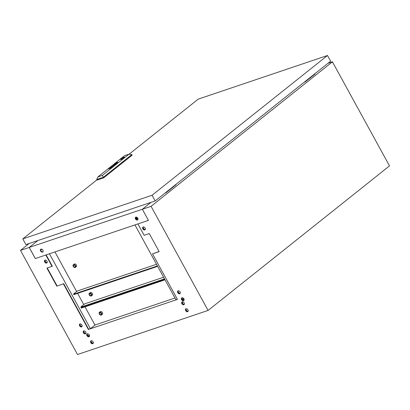 <?xml version="1.0" encoding="UTF-8"?>
<svg xmlns="http://www.w3.org/2000/svg" width="410" height="410" viewBox="0 0 410 410"><rect width="100%" height="100%" fill="white"/><g stroke="black" fill="none" stroke-linecap="round" stroke-linejoin="round"><path stroke-width="0.61" d="M289.803 93.695L288.958 94.367M185.489 176.802L184.643 177.479M190.025 173.189L189.179 173.866M235.381 137.058L234.535 137.729M239.917 133.445L239.071 134.116M285.268 97.308L284.422 97.98M144.786 229.923A1.707 1.179 51.5 0 1 142.936 229.016A1.707 1.179 51.5 0 1 142.921 227.114A1.707 1.179 51.5 0 1 143.177 226.976A1.707 1.179 51.5 0 1 145.027 227.883A1.707 1.179 51.5 0 1 145.043 229.779A1.707 1.179 51.5 0 1 144.786 229.923M145.171 229.656A1.707 1.179 51.5 0 1 145.058 229.702A1.707 1.179 51.5 0 1 143.28 228.903A1.707 1.179 51.5 0 1 143.07 227.022M179.749 293.78A1.707 1.179 51.5 0 1 177.899 292.878A1.707 1.179 51.5 0 1 177.884 290.977A1.707 1.179 51.5 0 1 178.14 290.839A1.707 1.179 51.5 0 1 179.99 291.746A1.707 1.179 51.5 0 1 180.005 293.642A1.707 1.179 51.5 0 1 179.749 293.78M180.133 293.519A1.707 1.179 51.5 0 1 180.026 293.565A1.707 1.179 51.5 0 1 178.242 292.766A1.707 1.179 51.5 0 1 178.032 290.885M183.552 300.725A1.707 1.179 51.5 0 1 181.702 299.818A1.707 1.179 51.5 0 1 181.686 297.921A1.707 1.179 51.5 0 1 181.943 297.778A1.707 1.179 51.5 0 1 183.793 298.685A1.707 1.179 51.5 0 1 183.808 300.586A1.707 1.179 51.5 0 1 183.552 300.725M183.931 300.463A1.707 1.179 51.5 0 1 183.823 300.504A1.707 1.179 51.5 0 1 182.045 299.705A1.707 1.179 51.5 0 1 181.83 297.824M183.818 304.743A1.707 1.179 51.5 0 1 181.968 303.841A1.707 1.179 51.5 0 1 181.953 301.939A1.707 1.179 51.5 0 1 182.209 301.801A1.707 1.179 51.5 0 1 184.059 302.708A1.707 1.179 51.5 0 1 184.075 304.604A1.707 1.179 51.5 0 1 183.818 304.743M184.203 304.481A1.707 1.179 51.5 0 1 184.09 304.527A1.707 1.179 51.5 0 1 182.312 303.728A1.707 1.179 51.5 0 1 182.101 301.847M187.621 311.687A1.707 1.179 51.5 0 1 185.771 310.78A1.707 1.179 51.5 0 1 185.75 308.884A1.707 1.179 51.5 0 1 186.007 308.745A1.707 1.179 51.5 0 1 187.862 309.647A1.707 1.179 51.5 0 1 187.877 311.549A1.707 1.179 51.5 0 1 187.621 311.687M188 311.426A1.707 1.179 51.5 0 1 187.893 311.472A1.707 1.179 51.5 0 1 186.114 310.667A1.707 1.179 51.5 0 1 185.899 308.786M45.028 260.104A1.707 1.179 -128.5 0 0 44.772 260.242A1.707 1.179 -128.5 0 0 44.787 262.144A1.707 1.179 -128.5 0 0 46.637 263.046A1.707 1.179 -128.5 0 0 46.894 262.907A1.707 1.179 -128.5 0 0 46.878 261.011A1.707 1.179 -128.5 0 0 45.028 260.104M44.921 260.15A1.707 1.179 -128.5 0 0 45.131 262.031A1.707 1.179 -128.5 0 0 46.909 262.83A1.707 1.179 -128.5 0 0 47.022 262.784M79.991 323.967A1.707 1.179 -128.5 0 0 79.735 324.105A1.707 1.179 -128.5 0 0 79.75 326.006A1.707 1.179 -128.5 0 0 81.6 326.908A1.707 1.179 -128.5 0 0 81.856 326.77A1.707 1.179 -128.5 0 0 81.841 324.874A1.707 1.179 -128.5 0 0 79.991 323.967M79.883 324.013A1.707 1.179 -128.5 0 0 80.093 325.888A1.707 1.179 -128.5 0 0 81.877 326.693A1.707 1.179 -128.5 0 0 81.985 326.647M83.794 330.906A1.707 1.179 -128.5 0 0 83.537 331.044A1.707 1.179 -128.5 0 0 83.553 332.946A1.707 1.179 -128.5 0 0 85.403 333.853A1.707 1.179 -128.5 0 0 85.659 333.714A1.707 1.179 -128.5 0 0 85.644 331.813A1.707 1.179 -128.5 0 0 83.794 330.906M83.681 330.952A1.707 1.179 -128.5 0 0 83.896 332.833A1.707 1.179 -128.5 0 0 85.675 333.632A1.707 1.179 -128.5 0 0 85.782 333.591M87.325 333.827A1.707 1.179 -128.5 0 0 87.069 333.965A1.707 1.179 -128.5 0 0 87.084 335.867A1.707 1.179 -128.5 0 0 88.934 336.769A1.707 1.179 -128.5 0 0 89.19 336.63A1.707 1.179 -128.5 0 0 89.175 334.734A1.707 1.179 -128.5 0 0 87.325 333.827M87.217 333.873A1.707 1.179 -128.5 0 0 87.427 335.754A1.707 1.179 -128.5 0 0 89.206 336.554A1.707 1.179 -128.5 0 0 89.318 336.507M91.123 340.771A1.707 1.179 -128.5 0 0 90.866 340.91A1.707 1.179 -128.5 0 0 90.882 342.806A1.707 1.179 -128.5 0 0 92.737 343.713A1.707 1.179 -128.5 0 0 92.993 343.575A1.707 1.179 -128.5 0 0 92.978 341.673A1.707 1.179 -128.5 0 0 91.123 340.771M91.015 340.812A1.707 1.179 -128.5 0 0 91.23 342.693A1.707 1.179 -128.5 0 0 93.008 343.498A1.707 1.179 -128.5 0 0 93.116 343.452M182.245 302.447L183.003 301.842M175.926 299.741L177.381 299.295M159.085 251.514L152.51 253.862L159.147 251.622L149.266 233.577L144.151 235.299L137.919 223.916L148.451 220.36L142.337 209.264L29.238 247.44L35.316 258.546L148.42 220.375M46.151 254.892L52.321 266.172L46.935 268.114L56.816 286.159L63.729 283.705L56.816 286.159M47.268 268.002L57.093 285.944M174.983 298.019L95.064 324.992L90.528 328.61L88.657 329.24L63.729 283.705M29.166 243.484L20.5 250.387L77.505 354.512L208.08 310.437L389.5 165.896L332.654 62.248M37.874 240.547L29.207 247.45L20.5 250.387M29.207 247.45L35.286 258.556L45.817 255.005L52.049 266.387M152.51 253.862L177.438 299.397L88.386 329.455L63.458 283.92M88.386 329.455L88.657 329.24M151.034 202.35L142.367 209.254L151.075 206.317L208.08 310.437M142.367 209.254L148.451 220.36M327.933 63.314L332.495 61.777L332.464 62.438L332.741 62.223M332.495 61.777L151.075 206.317M145.263 229.523A1.85 1.281 51.5 0 1 143.705 228.667A1.85 1.281 51.5 0 1 143.223 226.966M180.226 293.386A1.85 1.281 51.5 0 1 178.668 292.53A1.85 1.281 51.5 0 1 178.186 290.823M184.023 300.325A1.85 1.281 51.5 0 1 182.47 299.469A1.85 1.281 51.5 0 1 181.984 297.768M184.29 304.348A1.85 1.281 51.5 0 1 182.737 303.492A1.85 1.281 51.5 0 1 182.255 301.786M188.093 311.287A1.85 1.281 51.5 0 1 186.54 310.437A1.85 1.281 51.5 0 1 186.053 308.73M175.946 299.777L134.962 224.916M183.665 298.516L182.209 299.08M183.506 298.639L183.557 298.383M175.798 184.526L175.946 184.802L165.973 192.751L165.112 193.043M165.973 192.751L165.819 192.474M314.947 73.662L315.1 73.938L305.122 81.887L304.261 82.179M305.122 81.887L304.968 81.611M115.487 164.487L114.764 164.717A4.018 0.702 151.3 0 1 114.805 164.682L114.672 164.723A2.921 0.512 -28.7 0 0 114.564 164.82L115.487 164.487L114.713 164.83M112.463 166.901L111.633 167.147A3.639 0.635 -28.7 0 0 111.52 167.249L112.524 166.844L111.694 167.28M112.914 166.527L111.827 166.87A17.015 2.983 -28.7 0 0 111.735 166.901L111.679 166.921A2.726 0.477 -28.7 0 0 111.623 166.947L111.223 167.172A2.465 0.43 -28.7 0 0 111.166 167.208L111.11 167.249A6.242 1.097 -28.7 0 0 111.059 167.285L110.992 167.336A1.876 0.328 -28.7 0 0 110.905 167.413L111.669 166.993A1.502 0.261 151.3 0 1 111.761 166.957L111.93 166.957A3.254 0.569 151.3 0 1 112.032 166.865L112.914 166.527L111.909 166.839M116.696 163.282L116.701 163.277A1.753 0.307 -28.7 0 0 116.829 163.165L116.665 163.216A16.338 2.865 151.3 0 1 116.563 163.308A1.635 0.287 151.3 0 1 116.486 163.375L116.348 163.446A1.496 0.261 151.3 0 1 116.214 163.508A2.506 0.441 151.3 0 1 115.974 163.611A18.24 3.198 151.3 0 1 115.733 163.703A3.188 0.559 151.3 0 1 115.523 163.785A1.476 0.261 151.3 0 1 115.471 163.8L115.492 163.744A3.377 0.594 151.3 0 1 115.692 163.549L115.533 163.6A1.768 0.313 -28.7 0 0 115.446 163.692A11.383 1.994 -28.7 0 0 115.379 163.769L115.42 163.882A2.532 0.446 -28.7 0 0 115.548 163.831A1.686 0.297 -28.7 0 0 115.671 163.785A4.653 0.815 -28.7 0 0 115.948 163.667A2.086 0.364 -28.7 0 0 116.291 163.508L116.696 163.282M117.122 163.088L116.609 163.38A1.63 0.287 151.3 0 1 116.235 163.575A1.896 0.333 151.3 0 1 115.84 163.764A3.27 0.574 151.3 0 1 115.528 163.897L115.148 163.949A3.07 0.538 151.3 0 1 115.195 163.846A1.507 0.261 151.3 0 1 115.261 163.764A5.299 0.928 151.3 0 1 115.359 163.662L115.184 163.718A1.978 0.348 -28.7 0 0 114.954 164.005A1.804 0.318 -28.7 0 0 114.954 164.072A1.804 0.318 -28.7 0 0 115.005 164.102L115.456 163.985A2.26 0.395 -28.7 0 0 115.938 163.774A1.86 0.328 -28.7 0 0 116.394 163.544A1.512 0.266 -28.7 0 0 116.758 163.339L117.122 163.088M117.101 163.103L116.624 163.405A1.63 0.287 151.3 0 1 116.25 163.605A1.896 0.333 151.3 0 1 115.856 163.795A3.27 0.574 151.3 0 1 115.543 163.923L115.148 163.979M117.414 163.001L116.717 163.446A1.953 0.343 151.3 0 1 115.994 163.836A1.922 0.338 151.3 0 1 115.256 164.154L114.831 164.246A1.85 0.323 151.3 0 1 114.744 164.205A1.85 0.323 151.3 0 1 114.738 164.19M117.327 163.001L116.701 163.416A1.953 0.343 151.3 0 1 115.979 163.805A1.922 0.338 151.3 0 1 115.241 164.123L114.815 164.22A1.85 0.323 151.3 0 1 114.728 164.174A1.85 0.323 151.3 0 1 114.723 164.123A1.994 0.348 151.3 0 1 114.805 163.985A1.901 0.333 151.3 0 1 115.015 163.774L114.851 163.831A1.953 0.343 -28.7 0 0 114.498 164.292A1.953 0.343 -28.7 0 0 115.671 164.005A1.953 0.343 -28.7 0 0 117.491 162.939L117.347 163.021M120.955 158.849A2.332 0.41 -28.7 0 0 120.489 159.434A2.332 0.41 -28.7 0 0 121.929 159.075A2.332 0.41 -28.7 0 0 124.112 157.783A2.332 0.41 -28.7 0 0 124.578 157.194A2.332 0.41 -28.7 0 0 123.138 157.553A2.332 0.41 -28.7 0 0 120.955 158.849M124.589 157.225A2.332 0.41 -28.7 0 0 123.092 157.645A2.332 0.41 -28.7 0 0 120.986 158.906A2.332 0.41 -28.7 0 0 120.509 159.459M327.498 55.488L330.614 61.182L155.18 200.951L152.064 195.257L327.498 55.488L198.23 99.123L129.114 154.186M155.18 200.951L25.912 244.585L22.796 238.892L152.064 195.257M96.919 179.836L22.796 238.892M102.346 175.418L129.017 154.17L124.578 155.667L97.908 176.915L102.346 175.418L103.361 177.289L131.841 154.596L132.153 155.159L103.668 177.853L103.361 177.289L96.745 179.518L97.052 180.087L103.668 177.853M115.697 164.256L114.923 164.425A1.732 0.302 -28.7 0 0 114.764 164.487L113.852 165.097L114.723 164.564A3.864 0.676 151.3 0 1 114.795 164.538L115.687 164.236M115.974 164.087L114.938 164.456A1.732 0.302 -28.7 0 0 114.779 164.512L113.847 165.163M113.442 165.999L111.674 166.814L114.385 165.353L113.416 165.425L114.246 165.358L112.489 166.163L113.452 166.029L111.848 166.675M110.341 167.516L110.787 167.27L110.341 167.516M109.936 167.833L110.387 167.593L109.936 167.833M110.792 168.218L109.875 168.454A4.254 0.748 151.3 0 1 109.839 168.469L111.587 167.587L110.654 167.828A6.109 1.071 -28.7 0 0 110.562 167.864L109.593 168.5A3.239 0.569 -28.7 0 0 109.583 168.525L110.792 168.218M109.583 168.551L108.568 168.966M115.605 163.682L116.814 163.021L115.605 163.682M115.092 163.713L115.461 163.452A1.794 0.313 151.3 0 1 115.933 163.165A1.809 0.318 151.3 0 1 116.589 162.832A2.152 0.379 151.3 0 1 117.122 162.601L117.475 162.498A1.594 0.282 151.3 0 1 117.69 162.519A2.035 0.359 151.3 0 1 117.69 162.524A2.035 0.359 151.3 0 1 117.66 162.667A1.881 0.328 151.3 0 1 117.409 162.929L117.573 162.873A1.953 0.343 -28.7 0 0 117.926 162.416A1.953 0.343 -28.7 0 0 116.748 162.698A1.953 0.343 -28.7 0 0 114.933 163.764L115.092 163.713M115.42 163.6L116.02 163.216A1.609 0.282 151.3 0 1 116.127 163.154A1.84 0.323 151.3 0 1 116.302 163.072A2.409 0.42 151.3 0 1 116.527 162.965A2.178 0.384 151.3 0 1 116.901 162.806A4.218 0.738 151.3 0 1 117.024 162.76L117.275 162.77A5.074 0.892 151.3 0 1 117.255 162.816L117.198 162.898A16.118 2.824 151.3 0 1 117.142 162.965L117.239 162.985A2.265 0.4 -28.7 0 0 117.439 162.76A1.804 0.318 -28.7 0 0 117.47 162.632A1.804 0.318 -28.7 0 0 117.46 162.616L117.122 162.662A2.568 0.451 -28.7 0 0 116.855 162.765A1.655 0.292 -28.7 0 0 116.419 162.965A3.213 0.564 -28.7 0 0 116.097 163.129L115.42 163.6M115.758 163.487A79.607 13.96 151.3 0 1 115.861 163.395L116.071 163.257A1.753 0.307 151.3 0 1 116.138 163.226L116.209 163.195A7.882 1.384 151.3 0 1 116.327 163.149A2.424 0.425 151.3 0 1 116.491 163.077A71.858 12.602 151.3 0 1 116.691 163.001A3.06 0.538 151.3 0 1 116.922 162.913L116.942 162.944A2.398 0.42 151.3 0 1 116.85 163.047A4.669 0.82 151.3 0 1 116.732 163.159L116.891 163.103A3.142 0.553 -28.7 0 0 117.014 162.975A2.424 0.425 -28.7 0 0 117.06 162.919A1.86 0.328 -28.7 0 0 117.091 162.862L117.096 162.852A8.251 1.445 -28.7 0 0 117.101 162.832L117.024 162.816A2.076 0.364 -28.7 0 0 116.906 162.857A1.753 0.307 -28.7 0 0 116.706 162.939A13.023 2.286 -28.7 0 0 116.522 163.021A1.578 0.277 -28.7 0 0 116.373 163.083A4.925 0.866 -28.7 0 0 116.179 163.175L116.086 163.221A1.896 0.333 -28.7 0 0 115.958 163.282L115.702 163.446A13.494 2.368 -28.7 0 0 115.594 163.544L115.758 163.487M131.841 154.596L129.017 154.17M97.908 176.915L96.745 179.518M114.867 163.857A1.953 0.343 -28.7 0 0 114.508 164.302M115.938 163.334L115.717 163.472A13.494 2.368 -28.7 0 0 115.666 163.518M117.101 162.837L117.04 162.847A2.076 0.364 -28.7 0 0 116.922 162.888A1.753 0.307 -28.7 0 0 116.722 162.965A13.023 2.286 -28.7 0 0 116.537 163.047A1.578 0.277 -28.7 0 0 116.389 163.113A4.925 0.866 -28.7 0 0 116.194 163.2L116.179 163.175M115.2 163.744A1.978 0.348 -28.7 0 0 114.969 164.031A1.804 0.318 -28.7 0 0 114.964 164.082M116.25 163.528A1.496 0.261 151.3 0 1 116.23 163.539A2.506 0.441 151.3 0 1 115.989 163.636A18.24 3.198 151.3 0 1 115.748 163.733A3.188 0.559 151.3 0 1 115.538 163.81A1.476 0.261 151.3 0 1 115.487 163.831M116.773 163.216L116.681 163.247A16.338 2.865 151.3 0 1 116.578 163.339A1.635 0.287 151.3 0 1 116.507 163.4M117.46 162.616L117.137 162.688A2.568 0.451 -28.7 0 0 116.87 162.796A1.655 0.292 -28.7 0 0 116.435 162.99A3.213 0.564 -28.7 0 0 116.112 163.154L115.338 163.631M117.275 162.729L117.291 162.796A5.074 0.892 151.3 0 1 117.27 162.847L117.214 162.924A16.118 2.824 151.3 0 1 117.157 162.995L117.132 163.021M117.931 162.432A1.953 0.343 -28.7 0 0 116.778 162.719A1.953 0.343 -28.7 0 0 115.025 163.733M117.706 162.55L117.696 162.529A2.035 0.359 151.3 0 1 117.706 162.555A2.035 0.359 151.3 0 1 117.67 162.698A1.881 0.328 151.3 0 1 117.485 162.903M116.742 163.077L115.692 163.651M111.663 167.521L110.669 167.859A6.109 1.071 -28.7 0 0 110.577 167.89L109.608 168.525A3.239 0.569 -28.7 0 0 109.593 168.556L109.593 168.577M110.869 168.156L109.89 168.484A4.254 0.748 151.3 0 1 109.854 168.495L109.772 168.51M111.925 166.865L111.843 166.896A17.015 2.983 -28.7 0 0 111.751 166.926L111.694 166.952A2.726 0.477 -28.7 0 0 111.638 166.978L111.238 167.198A2.465 0.43 -28.7 0 0 111.182 167.239L111.125 167.275A6.242 1.097 -28.7 0 0 111.074 167.316L111.007 167.367A1.876 0.328 -28.7 0 0 110.92 167.444L110.797 167.552M110.316 167.649L110.023 167.808M110.715 167.326L110.428 167.485M111.715 167.152L111.648 167.172A3.639 0.635 -28.7 0 0 111.535 167.28L111.453 167.382M114.246 165.358L112.55 166.152M114.498 165.266L113.339 165.527M113.693 165.906L112.796 166.029M114.754 164.733L114.687 164.753A2.921 0.512 -28.7 0 0 114.58 164.851L114.477 164.938M42.988 251.776A1.707 1.179 51.5 0 1 40.974 250.715A1.707 1.179 51.5 0 1 40.908 249.162M42.917 250.223A1.707 1.179 51.5 0 1 42.83 251.945A1.707 1.179 51.5 0 1 40.61 251.002A1.707 1.179 51.5 0 1 40.703 249.28A1.707 1.179 51.5 0 1 42.917 250.223M137.873 219.75A1.707 1.179 51.5 0 1 135.859 218.689A1.707 1.179 51.5 0 1 135.792 217.136M137.801 218.197A1.707 1.179 51.5 0 1 137.714 219.919A1.707 1.179 51.5 0 1 135.495 218.976A1.707 1.179 51.5 0 1 135.587 217.254A1.707 1.179 51.5 0 1 137.801 218.197M151.003 202.361L142.337 209.264M37.904 240.537L29.238 247.44M137.909 218.422L136.089 219.037M136.202 219.165L137.965 218.571M82.077 326.509A1.85 1.281 51.5 0 1 80.519 325.658A1.85 1.281 51.5 0 1 80.037 323.951M89.406 336.374A1.85 1.281 51.5 0 1 87.853 335.518A1.85 1.281 51.5 0 1 87.371 333.812M93.208 343.313A1.85 1.281 51.5 0 1 91.655 342.463A1.85 1.281 51.5 0 1 91.169 340.756M85.874 333.453A1.85 1.281 51.5 0 1 84.322 332.597A1.85 1.281 51.5 0 1 83.835 330.896M47.114 262.651A1.85 1.281 51.5 0 1 45.556 261.795A1.85 1.281 51.5 0 1 45.074 260.089M92.337 343.062L93.337 342.724M41.994 249.29L40.723 249.716M88.222 335.898L89.498 335.467M89.441 335.277L88.053 335.744M41.728 249.172L40.754 249.5M49.436 253.78L90.42 328.646M54.935 251.924L76.619 291.536M77.618 293.365L83.763 304.589M84.993 306.834L94.976 325.063M75.332 266.126A1.189 0.825 51.5 0 1 74.538 265.127M74.953 267.089A1.189 0.825 51.5 0 1 73.662 266.454A1.189 0.825 51.5 0 1 73.651 265.132A1.189 0.825 51.5 0 1 73.826 265.034A1.189 0.825 51.5 0 1 75.122 265.665A1.189 0.825 51.5 0 1 75.132 266.992A1.189 0.825 51.5 0 1 74.953 267.089M73.6 264.614A1.671 1.158 51.5 0 1 75.414 265.506A1.671 1.158 51.5 0 1 75.43 267.366A1.671 1.158 51.5 0 1 75.179 267.505A1.671 1.158 51.5 0 1 73.364 266.618A1.671 1.158 51.5 0 1 73.349 264.752A1.671 1.158 51.5 0 1 73.6 264.614M75.43 267.366L76.25 266.715A1.671 1.158 -128.5 0 0 76.234 264.855A1.671 1.158 -128.5 0 0 74.415 263.968A1.671 1.158 -128.5 0 0 74.164 264.101L73.349 264.752M157.317 265.752A1.609 0.282 151.3 0 1 155.897 266.449L74.072 294.062A1.609 0.282 151.3 0 1 73.569 294.113A1.609 0.282 151.3 0 1 73.892 293.709L77.244 291.033L156.512 264.281M136.038 218.971L136.93 218.258L136.699 217.843L137.36 217.618M135.633 218.079L137.263 217.531M157.548 266.172A1.609 0.282 151.3 0 1 156.128 266.864L74.302 294.482A1.609 0.282 151.3 0 1 73.8 294.534L73.569 294.113M135.797 218.566L136.699 217.843M91.338 294.646A1.189 0.825 51.5 0 1 90.543 293.647M90.958 295.61A1.189 0.825 51.5 0 1 89.667 294.974A1.189 0.825 51.5 0 1 89.657 293.652A1.189 0.825 51.5 0 1 89.831 293.555A1.189 0.825 51.5 0 1 91.128 294.185A1.189 0.825 51.5 0 1 91.138 295.513A1.189 0.825 51.5 0 1 90.958 295.61M89.605 293.14A1.671 1.158 51.5 0 1 91.42 294.026A1.671 1.158 51.5 0 1 91.435 295.887A1.671 1.158 51.5 0 1 91.184 296.025A1.671 1.158 51.5 0 1 89.37 295.138A1.671 1.158 51.5 0 1 89.354 293.273A1.671 1.158 51.5 0 1 89.605 293.14M91.435 295.887L92.255 295.236A1.671 1.158 -128.5 0 0 92.24 293.375A1.671 1.158 -128.5 0 0 90.42 292.489A1.671 1.158 -128.5 0 0 90.169 292.622L89.354 293.273M163.6 277.227L84.665 303.871L81.308 306.547A1.609 0.282 -28.7 0 0 80.985 306.952A1.609 0.282 -28.7 0 0 81.487 306.9L163.318 279.282A1.609 0.282 -28.7 0 0 164.441 278.759M164.671 279.179A1.609 0.282 151.3 0 1 163.544 279.697L81.718 307.315A1.609 0.282 151.3 0 1 81.216 307.367L80.985 306.952M101.403 313.742A1.189 0.825 51.5 0 1 100.609 312.748M101.024 314.706A1.189 0.825 51.5 0 1 99.732 314.075A1.189 0.825 51.5 0 1 99.717 312.748A1.189 0.825 51.5 0 1 99.896 312.651A1.189 0.825 51.5 0 1 101.193 313.281A1.189 0.825 51.5 0 1 101.203 314.608A1.189 0.825 51.5 0 1 101.024 314.706M99.671 312.236A1.671 1.158 51.5 0 1 101.485 313.122A1.671 1.158 51.5 0 1 101.501 314.988A1.671 1.158 51.5 0 1 101.249 315.121A1.671 1.158 51.5 0 1 99.435 314.234A1.671 1.158 51.5 0 1 99.42 312.369A1.671 1.158 51.5 0 1 99.671 312.236M101.501 314.988L102.321 314.337A1.671 1.158 -128.5 0 0 102.305 312.471A1.671 1.158 -128.5 0 0 100.486 311.585A1.671 1.158 -128.5 0 0 100.235 311.723L99.42 312.369M184.059 299.233L182.675 299.7M81.159 307.264A1.609 0.282 -28.7 0 0 80.944 307.582A1.609 0.282 -28.7 0 0 81.446 307.536L163.272 279.917A1.609 0.282 -28.7 0 0 164.692 279.22M80.944 307.582L81.17 308.002A1.609 0.282 -28.7 0 0 81.677 307.951L163.503 280.332A1.609 0.282 -28.7 0 0 164.922 279.64M156.128 266.864L155.897 266.449M74.072 294.062L74.302 294.482M163.544 279.697L163.318 279.282M81.487 306.9L81.718 307.315M81.446 307.536L81.677 307.951M163.503 280.332L163.272 279.917"/></g></svg>
